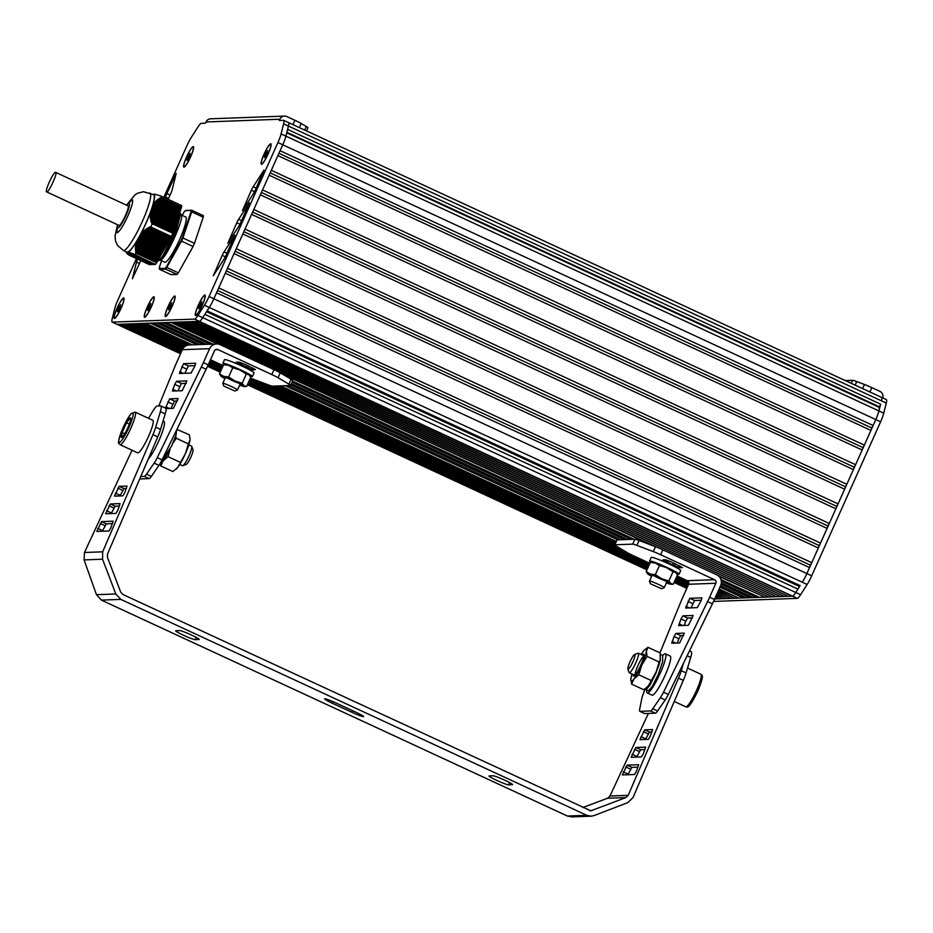 <?xml version="1.0" encoding="UTF-8"?>
<svg xmlns="http://www.w3.org/2000/svg" width="933" height="933" viewBox="0 0 933 933"><rect width="100%" height="100%" fill="white"/><g stroke="black" fill="none" stroke-linecap="round" stroke-linejoin="round"><path stroke-width="1.4" d="M172.792 233.285L152.277 223.722L172.792 233.285A36.34 5.878 -65.1 0 1 171.38 236.446L150.819 226.987L171.38 236.446M171.345 236.492L156.662 262.733L136.136 253.228L156.662 262.733M155.391 264.389L134.842 254.884L155.391 264.389A36.34 5.878 -65.1 0 0 156.639 262.791M126.643 253.123L151.064 264.552L126.725 253.263L126.433 252.272L126.643 252.936L128.183 252.213L128.672 253.006L128.532 252.33L133.209 253.729L155.146 264.401L134.842 254.884M154.948 264.307L132.953 254.184L154.925 264.331M131.938 253.834L154.633 264.342L131.938 253.869M130.993 253.543L154.342 264.354L131.005 253.578M154.073 264.342L130.142 253.321L154.05 264.366M153.782 264.342L129.372 253.111M153.49 264.354L128.696 252.948M128.101 252.785L153.175 264.401L128.113 252.82M152.907 264.377L127.611 252.738L152.884 264.412M152.615 264.389L127.261 252.715A32.305 5.225 114.9 0 1 127.203 252.761L152.522 264.494M152.324 264.401L126.97 252.726M152.032 264.412L126.713 252.761M126.585 252.808L151.647 264.529M151.356 264.54L126.585 252.995M150.866 264.459L126.433 252.668M150.575 264.471L126.678 252.925M150.283 264.471L126.993 253.228M127.821 254.254L149.968 264.517L127.401 253.554M128.311 254.627L149.677 264.529L127.879 253.928M149.432 264.517L128.859 255.094L149.373 264.61M161.036 197.668L181.515 207.161A36.34 5.878 -65.1 0 0 181.69 205.598L161.199 196.105A36.34 5.878 -65.1 0 1 161.036 197.668L181.515 207.161L172.722 233.192M150.889 226.952A36.34 5.878 -65.1 0 0 152.301 223.792M134.9 254.896A36.34 5.878 -65.1 0 0 136.148 253.298M161.199 196.105L154.4 194.099L153.152 194.507M126.655 252.726L151.939 264.517M126.678 253.181L151.064 264.552M126.865 253.414L150.773 264.564M127.133 253.683L150.481 264.564M127.588 252.656A32.305 5.225 114.9 0 1 127.506 252.691L152.814 264.482M127.494 253.998L150.19 264.575M127.973 252.761L153.105 264.471M127.926 254.336L149.898 264.587M128.439 254.721L149.607 264.599M129.197 253.03L153.688 264.447M129.955 253.24L153.98 264.436M132.708 254.079L154.855 264.412M133.781 254.429L155.146 264.401M128.859 255.094L128.497 254.464M126.293 252.458L126.293 252.458A32.305 5.225 114.9 0 1 126.153 252.202A32.305 5.225 114.9 0 1 125.955 251.63M136.136 253.228L135.402 248.819L136.066 242.685L136.778 242.638L136.486 241.647L140.778 233.973L141.781 233.682L141.886 232.504L142.877 232.585L143.041 231.419L144.055 231.524L144.277 230.393L145.326 230.498L145.606 229.401L150.819 226.987M152.277 223.722L150.983 221.413L151.578 220.818L150.645 219.791L151.286 219.22L150.446 218.579L151.076 217.657L150.225 216.666L150.948 216.129L150.143 215.173L150.901 214.648L150.143 213.704L150.948 213.202L150.341 212.677L152.977 204.77L156.476 200.537L160.977 197.703M151.636 223.453L172.815 232.923M152.009 264.447L126.701 252.715A32.305 5.225 114.9 0 1 126.631 252.691M163.018 251.35L137.711 239.618A32.305 5.225 114.9 0 1 137.524 239.933M136.44 241.764A32.305 5.225 114.9 0 1 128.159 252.365M139.868 235.746A32.305 5.225 114.9 0 1 139.682 236.084L165.001 247.816M140.685 234.218A32.305 5.225 114.9 0 1 140.347 234.859M150.353 212.712A32.305 5.225 114.9 0 1 140.988 233.647M150.796 211.511A32.305 5.225 114.9 0 1 150.563 212.129M176.547 222.007L151.228 210.287A32.305 5.225 114.9 0 1 151.111 210.613M152.499 206.473A32.305 5.225 114.9 0 1 152.406 206.776L177.713 218.509M154.12 194.321A32.305 5.225 114.9 0 1 153.047 204.654M149.898 193.003A31.629 5.108 -65.1 0 1 141.781 222.672A31.629 5.108 -65.1 0 1 123.727 250.487A31.629 5.108 -65.1 0 1 123.296 250.406L126.911 252.085A31.629 5.108 -65.1 0 0 127.343 252.155A31.629 5.108 -65.1 0 0 145.396 224.352A31.629 5.108 -65.1 0 0 153.513 194.67L143.507 191.72L137.746 193.154L134.923 194.904L127.285 204.245M151.706 208.572L176.932 220.643M176.792 221.203L173.561 230.848M173.316 231.512L151.076 221.797M171.299 236.469L158.272 259.654M179.521 212.782L180.652 213.564L175.602 233.425L163.065 257.205L162.902 255.7L174.086 233.133L179.346 213.552L174.914 233.985L163.065 257.205M162.902 255.7A26.917 4.35 114.9 0 1 159.181 260.155A26.917 4.35 114.9 0 1 158.027 260.902A26.917 4.35 114.9 0 1 157.525 260.995M179.299 215.231A24.899 4.024 114.9 0 1 180.489 214.683C186.915 213.062 165.386 261.182 160.219 259.992M160.184 260.074L164.698 262.173A24.899 4.024 -65.1 0 0 165.036 262.231A24.899 4.024 -65.1 0 0 179.253 240.341A24.899 4.024 -65.1 0 0 185.644 216.981L181.119 214.882M183.999 212.176L182.203 215.383L183.988 212.234A35.804 5.785 114.9 0 1 185.119 210.776L191.813 210.287L203.382 215.651A36.34 5.878 114.9 0 1 203.219 217.214L191.65 211.849A36.34 5.878 -65.1 0 0 191.813 210.287L191.078 210.555A35.804 5.785 114.9 0 1 190.938 211.978L191.65 211.849L182.915 237.973L194.484 243.338L203.219 217.214M185.119 210.776L185.795 210.508L185.119 210.776M190.938 211.978L182.273 237.903L182.915 237.973A36.34 5.878 -65.1 0 1 181.503 241.134L180.99 240.772L166.366 266.92L166.762 267.479L178.331 272.844L193.073 246.499L181.503 241.134L166.762 267.479A36.34 5.878 -65.1 0 1 165.514 269.077L165.223 268.366L159.263 268.587L159.496 269.299L171.066 274.664L177.083 274.442L165.514 269.077L159.496 269.299L159.263 268.587A35.804 5.785 114.9 0 1 159.403 267.165L159.66 267.748M194.484 243.338A36.34 5.878 114.9 0 1 193.073 246.499M178.331 272.844A36.34 5.878 114.9 0 1 177.083 274.442M265.917 155.788L264.517 157.572L264.704 155.834L267.689 150.505L265.917 155.788M266.29 152.289L267.281 152.755M264.704 155.834L265.567 156.231M270.628 144.265A10.764 1.738 114.9 0 1 268.051 153.968A10.764 1.738 114.9 0 1 261.578 163.811A10.764 1.738 114.9 0 1 264.156 154.108A10.764 1.738 114.9 0 1 270.628 144.265L271.106 144.487A10.764 1.738 114.9 0 1 271.13 144.51M188.408 158.633L187.008 160.418L187.195 158.68L190.169 153.35L188.408 158.633M188.781 155.146L189.761 155.601M187.195 158.68L188.058 159.077M193.597 147.344A10.764 1.738 114.9 0 1 193.621 147.356L193.119 147.111A10.764 1.738 114.9 0 1 190.542 156.814A10.764 1.738 114.9 0 1 184.069 166.657A10.764 1.738 114.9 0 1 186.647 156.954A10.764 1.738 114.9 0 1 193.119 147.111M118.888 309.978L117.488 311.762L117.675 310.024L120.649 304.694L118.888 309.978M119.249 306.49L120.24 306.945M117.675 310.024L118.538 310.421M124.077 298.688A10.764 1.738 114.9 0 1 124.101 298.7L123.599 298.455A10.764 1.738 114.9 0 1 121.01 308.158A10.764 1.738 114.9 0 1 114.537 318.001A10.764 1.738 114.9 0 1 117.126 308.298A10.764 1.738 114.9 0 1 123.599 298.455M149.082 308.788L147.682 310.572L147.857 308.835L150.843 303.505L149.082 308.788M149.443 305.289L150.435 305.756M147.857 308.835L148.732 309.231M154.272 297.487A10.764 1.738 114.9 0 1 154.295 297.499L153.782 297.265A10.764 1.738 114.9 0 1 151.204 306.969A10.764 1.738 114.9 0 1 144.732 316.812A10.764 1.738 114.9 0 1 147.309 307.109A10.764 1.738 114.9 0 1 153.782 297.265M169.993 308.018L168.593 309.803L168.768 308.065L171.754 302.735L169.993 308.018M170.354 304.531L171.345 304.986M168.768 308.065L169.643 308.461M174.704 296.496A10.764 1.738 114.9 0 1 172.115 306.199A10.764 1.738 114.9 0 1 165.642 316.042A10.764 1.738 114.9 0 1 168.232 306.339A10.764 1.738 114.9 0 1 174.704 296.496L175.182 296.729A10.764 1.738 114.9 0 1 175.206 296.741M200.105 306.992L198.706 308.788L198.892 307.039L201.866 301.709L200.105 306.992M200.467 303.505L201.458 303.96M198.892 307.039L199.755 307.435M205.295 295.703A10.764 1.738 114.9 0 1 205.318 295.714L204.817 295.481A10.764 1.738 114.9 0 1 202.239 305.173A10.764 1.738 114.9 0 1 195.767 315.016A10.764 1.738 114.9 0 1 198.344 305.324A10.764 1.738 114.9 0 1 204.817 295.481M286.874 132.276L879.551 406.905L880.635 404.176L287.609 129.384L288.437 126.072A13.459 2.181 -65.1 0 0 288.507 122.585L881.533 397.365A13.459 2.181 114.9 0 1 881.463 400.852A13.459 2.181 -65.1 0 0 881.533 397.365A13.459 2.181 -65.1 0 0 881.347 397.33M279.853 119.237A5.388 5.295 -92.1 0 1 284.472 116.1L210.66 118.806A5.388 5.295 87.9 0 0 206.03 121.955L279.853 119.237L279.305 120.462L283.504 120.31A13.459 2.181 114.9 0 1 283.679 120.345L288.507 122.585A13.459 2.181 -65.1 0 0 288.32 122.55M880.635 404.176L878.944 410.928L879.551 406.905M281.824 146.854L282.746 144.778A13.459 2.181 -65.1 0 0 285.906 136.148L286.746 132.824L879.772 407.616M288.507 122.585A13.459 2.181 114.9 0 1 288.437 126.072L285.906 136.136L878.933 410.928A13.459 2.181 -65.1 0 0 878.944 410.928A13.459 2.181 114.9 0 1 875.772 419.558L873.113 425.506L280.087 150.714M278.944 153.28L871.737 427.967L873.113 425.506M277.894 155.613L870.921 430.405L871.737 427.967M271.328 170.319L864.355 445.099L870.921 430.405M270.173 172.885L862.978 447.56L864.355 445.099M269.136 175.217L862.162 449.998L862.978 447.56M262.558 189.912L855.584 464.692L862.162 449.998M261.415 192.478L854.208 467.153L855.584 464.692M260.365 194.81L853.392 469.591L854.208 467.153M253.788 209.505L846.826 484.297L853.392 469.591M252.645 212.071L845.45 486.758L846.826 484.297M243.875 231.664L836.679 506.351L838.056 503.89L245.029 229.098L251.607 214.403L844.633 489.195L845.45 486.758M838.056 503.89L844.633 489.195M235.116 251.269L827.909 525.944L829.285 523.483L236.259 248.703L242.837 233.996L835.863 508.788L836.679 506.351M829.285 523.483L835.863 508.788M234.066 253.601L827.093 528.381L827.909 525.944M227.5 268.296L820.527 543.088L827.093 528.381M226.346 270.862L819.151 545.537L820.527 543.088M225.308 273.194L818.334 547.986L819.151 545.537M218.73 287.889L811.757 562.681L818.334 547.986M217.587 290.455L810.38 565.141L811.757 562.681M283.679 120.345A13.459 2.181 114.9 0 1 283.609 123.832L281.09 133.909L285.906 136.136A13.459 2.181 114.9 0 1 282.746 144.778L213.855 298.782L216.538 292.787L809.564 567.579L810.38 565.141M281.09 133.909A13.459 2.181 114.9 0 1 277.929 142.539L209.039 296.542L806.882 573.573A13.459 2.181 114.9 0 1 802.298 582.262A13.459 2.181 -65.1 0 0 806.882 573.585L809.564 567.579M213.855 298.782A13.459 2.181 114.9 0 1 209.272 307.47L202.741 317.663A13.459 2.181 114.9 0 1 199.405 321.337L117.173 324.357A13.459 2.181 -65.1 0 0 117.185 324.357L180.64 353.584M800.141 585.621L795.767 592.455A13.459 2.181 -65.1 0 1 792.432 596.129A13.459 2.181 114.9 0 0 795.744 592.478L800.141 585.621L207.114 310.841M206.543 311.727L799.266 586.379M204.875 314.328L797.902 589.108M714.643 598.986L792.432 596.129L199.394 321.337A13.459 2.181 -65.1 0 0 199.405 321.337L194.589 319.109L112.357 322.13A13.459 2.181 114.9 0 1 112.17 322.095A13.459 2.181 114.9 0 1 112.252 318.585L114.782 308.52A13.459 2.181 114.9 0 1 117.931 299.901L136.405 258.604M791.079 596.175L788.163 596.28L195.137 321.5L198.053 321.395L791.359 595.825M787.195 596.315L784.28 596.432L191.253 321.64L194.169 321.535L787.475 595.965M783.3 596.467L780.385 596.572L187.358 321.78L190.274 321.675L783.58 596.105M779.417 596.607L776.501 596.712L183.474 321.932L186.39 321.815L779.696 596.245M775.521 596.747L772.606 596.852L179.579 322.072L182.495 321.967L775.801 596.385M771.638 596.887L768.722 597.003L175.696 322.212L178.611 322.107L771.918 596.537M219.302 344.359L171.8 322.351L174.716 322.247L768.022 596.677M717.512 575.218L764.827 597.143L767.742 597.038M277.078 371.136L659.549 548.359M719.016 576.396L764.139 596.817M212.864 344.102L166.366 322.55L170.832 322.386L217.436 343.985M282.267 374.028L652.412 545.537M720.952 579.533L759.392 597.342L763.859 597.178M292.542 381.026L634.032 539.251M721.314 581.107L756.406 597.365L756.931 596.199M163.543 322.655L210.053 344.207M292.017 382.192L631.221 539.356M721.349 582.903L752.861 597.505L756.406 597.365M159.998 322.783L206.496 344.335M291.364 383.661L627.664 539.484M721.104 584.291L749.852 597.61L750.412 596.362M156.977 322.9L203.487 344.452M290.804 384.909L624.655 539.601M720.533 585.807L746.295 597.738L749.852 597.61M153.432 323.028L199.942 344.58M288.425 385.574L621.098 539.729M719.938 587.137L743.251 597.936L743.846 596.607M192.256 344.86L145.758 323.308L150.225 323.145L196.723 344.697M285.206 385.702L617.891 539.845M719.11 588.98L738.784 598.1L743.251 597.936M280.74 385.865L616.246 541.327M718.935 589.388L738.085 597.773M188.466 345.047L141.863 323.459L144.778 323.343L191.288 344.895M279.772 385.9L616.072 541.723M718.387 590.589L734.889 598.24L737.805 598.135M276.856 386.005L615.535 542.936M718.212 590.997L734.201 597.925M185.994 345.851L137.979 323.599L140.895 323.494L187.731 345.187M275.888 386.04L615.348 543.333M717.675 592.21L731.005 598.38L733.921 598.275M272.961 386.145L614.812 544.545M717.489 592.607L730.306 598.065M184.314 347.018L134.084 323.739L136.999 323.634L185.515 346.108M271.596 385.994L614.707 544.977M716.952 593.82L727.11 598.531L730.026 598.415M255.875 380.174L624.597 551.018M716.766 594.216L726.422 598.205M183.101 348.394L130.2 323.879L133.116 323.774L183.976 347.344M290.571 385.434A10.764 0.875 -155.9 0 0 288.927 384.151L278.046 377.725A10.764 0.875 -155.9 0 0 271.795 374.553L217.937 349.595A2.694 2.647 87.9 0 0 214.427 350.925L208.187 364.873A21.541 3.475 114.9 0 1 206.135 369.258L201.306 367.019A21.541 3.475 114.9 0 0 203.371 362.634L209.61 348.685A8.082 7.942 -92.1 0 1 220.13 344.697L273.987 369.643A10.764 0.875 24.1 0 1 280.238 372.827L291.119 379.253A10.764 0.875 24.1 0 1 292.764 380.536L290.571 385.434A10.764 0.875 -155.9 0 1 290.385 385.504L272.541 386.157A10.764 0.875 -155.9 0 1 268.342 384.909L251.957 378.681A10.764 0.875 -155.9 0 1 250.382 378.075L628.935 553.514M716.229 595.429L723.227 598.671L726.142 598.566M209.983 360.849L222.684 366.739M249.834 379.311L649.38 564.453M676.518 577.026L688.834 582.728M716.043 595.825L722.527 598.345M182.262 349.957L126.305 324.031L129.22 323.914L182.868 348.767M209.808 361.258L222.509 367.147M249.647 379.719L649.205 564.85M676.343 577.434L688.857 583.23M715.506 597.038L719.331 598.811L722.247 598.706M209.26 362.471L221.972 368.348M249.111 380.932L648.657 566.063M675.795 578.635L688.507 584.524M715.331 597.447L718.643 598.496M181.538 351.566L122.421 324.171L125.337 324.066L182.087 350.353M209.085 362.867L221.786 368.757M248.924 381.329L648.482 566.471M675.62 579.043L688.321 584.933M714.783 598.648L718.363 598.846M208.549 364.08L221.249 369.958M248.388 382.542L647.934 567.672M675.084 580.256L687.784 586.134M180.815 353.175L118.526 324.311L121.442 324.206L181.364 351.963M208.362 364.476L221.063 370.366M248.213 382.938L647.759 568.08M674.897 580.653L687.609 586.542M207.826 365.689L220.526 371.579M247.665 384.151L647.222 569.282M674.361 581.865L687.061 587.743M207.639 366.086L220.351 371.975M247.49 384.548L647.035 569.69M674.174 582.262L686.886 588.152M845.298 380.582L852.552 380.314A10.764 0.875 -155.9 0 1 856.751 381.574L864.448 384.489A10.764 0.875 -155.9 0 1 871.83 387.627L879.889 391.359A5.388 5.295 -92.1 0 1 882.735 397.924M713.792 600.852L714.841 601.342A13.459 2.181 -65.1 0 0 715.028 601.377L797.26 598.356A13.459 2.181 -65.1 0 0 800.596 594.694L807.127 584.478A13.459 2.181 -65.1 0 0 811.698 575.813L880.6 421.798A13.459 2.181 -65.1 0 0 883.761 413.156L886.28 403.091A13.459 2.181 -65.1 0 0 886.35 399.604L881.533 397.365M811.698 575.813L806.882 573.585L874.851 421.646M284.472 116.1A5.388 5.295 -92.1 0 1 286.863 116.578L294.921 120.31L292.985 124.66M306.525 130.935L307.925 127.798A10.764 0.875 -155.9 0 0 306.281 126.503L301.172 123.494A10.764 0.875 -155.9 0 0 294.921 120.31M238.626 219.29A5.388 0.875 -65.1 0 0 236.772 222.789L227.874 243.21L238.755 226.392A5.388 0.875 -65.1 0 0 240.586 222.917L249.403 202.694L238.626 219.29L241.589 220.666M251.35 190.215L242.452 210.636L253.333 193.819A5.388 0.875 -65.1 0 0 255.164 190.344L263.981 170.121L253.205 186.717A5.388 0.875 -65.1 0 0 251.35 190.215L254.522 191.685M224.048 251.863A5.388 0.875 -65.1 0 0 222.194 255.362L213.284 275.783L224.177 258.954A5.388 0.875 -65.1 0 0 226.008 255.49L234.824 235.268L224.048 251.863L227.011 253.24M168.162 199.335L170.926 193.178A5.388 0.875 -65.1 0 0 172.197 189.702L176.197 173.351L166.879 193.574A5.388 0.875 -65.1 0 0 165.607 197.026L165.363 198.041M137.571 259.141A5.388 0.875 -65.1 0 0 136.486 262.173L132.393 278.757L140.766 260.622M163.823 197.318L186.833 145.886A13.459 2.181 114.9 0 1 191.417 137.198L197.971 126.981A13.459 2.181 114.9 0 1 201.295 123.331L205.482 123.179L206.03 121.955M112.357 322.13L117.173 324.357A13.459 2.181 114.9 0 1 116.998 324.322L112.17 322.095M209.039 296.542A13.459 2.181 114.9 0 1 204.455 305.231L197.924 315.436A13.459 2.181 114.9 0 1 194.589 319.109M195.685 315.541A11.313 1.831 114.9 0 1 198.834 304.053A11.313 1.831 114.9 0 1 205.248 295.248A11.313 1.831 114.9 0 1 204.992 297.919A11.313 1.831 114.9 0 1 202.333 305.173A11.313 1.831 114.9 0 1 195.872 315.494A11.313 1.831 114.9 0 1 195.685 315.541M261.497 164.325A11.313 1.831 114.9 0 1 264.645 152.849A11.313 1.831 114.9 0 1 271.06 144.044A11.313 1.831 114.9 0 1 270.803 146.714A11.313 1.831 114.9 0 1 268.144 153.968A11.313 1.831 114.9 0 1 261.683 164.29A11.313 1.831 114.9 0 1 261.497 164.325M114.467 318.515A11.313 1.831 114.9 0 1 117.605 307.039A11.313 1.831 114.9 0 1 124.031 298.233A11.313 1.831 114.9 0 1 123.762 300.904A11.313 1.831 114.9 0 1 121.115 308.158A11.313 1.831 114.9 0 1 114.654 318.48A11.313 1.831 114.9 0 1 114.467 318.515M183.988 167.17A11.313 1.831 114.9 0 1 187.136 155.694A11.313 1.831 114.9 0 1 193.551 146.889A11.313 1.831 114.9 0 1 193.294 149.56A11.313 1.831 114.9 0 1 190.635 156.814A11.313 1.831 114.9 0 1 184.174 167.135A11.313 1.831 114.9 0 1 183.988 167.17M144.662 317.325A11.313 1.831 114.9 0 1 147.799 305.849A11.313 1.831 114.9 0 1 154.225 297.044A11.313 1.831 114.9 0 1 153.957 299.715A11.313 1.831 114.9 0 1 151.298 306.969A11.313 1.831 114.9 0 1 144.837 317.29A11.313 1.831 114.9 0 1 144.662 317.325M165.573 316.555A11.313 1.831 114.9 0 1 168.71 305.079A11.313 1.831 114.9 0 1 175.136 296.274A11.313 1.831 114.9 0 1 174.868 298.945A11.313 1.831 114.9 0 1 172.208 306.199A11.313 1.831 114.9 0 1 165.759 316.52A11.313 1.831 114.9 0 1 165.573 316.555M46.65 191.895L118.969 225.401C120.73 226.952 130.34 206.193 128.031 205.855L55.56 172.325C53.426 171.789 44.411 191.603 46.65 191.895C48.411 193.434 58.021 172.687 55.7 172.348M662.757 655.537A21.541 3.475 114.9 0 1 665.381 653.846A21.541 3.475 114.9 0 1 659.853 674.046A21.541 3.475 114.9 0 1 647.56 692.986A21.541 3.475 114.9 0 1 647.269 692.927A21.541 3.475 114.9 0 1 646.837 690M665.381 653.846L670.197 656.074A21.541 3.475 114.9 0 1 664.669 676.285A21.541 3.475 114.9 0 1 652.377 695.213A21.541 3.475 114.9 0 1 652.085 695.167L647.269 692.927M651.012 562.377A16.153 1.306 24.1 0 1 649.578 561.083A16.153 1.306 24.1 0 1 664.856 566.483A16.153 1.306 24.1 0 1 679.072 574.273A16.153 1.306 24.1 0 1 678.781 574.378A16.153 1.306 24.1 0 1 676.961 574.017M649.578 561.083L651.222 557.398A16.153 1.306 24.1 0 1 666.5 562.809A16.153 1.306 24.1 0 1 680.717 570.599L679.072 574.273M661.52 588.723L664.179 587.72A8.082 0.653 -155.9 0 0 664.226 587.685A8.082 0.653 -155.9 0 0 658.301 584.326A8.082 0.653 -155.9 0 0 649.473 581.084A8.082 0.653 -155.9 0 0 649.473 581.142L650.499 583.79L661.52 588.723L650.499 583.79M664.949 580.699A8.082 0.653 24.1 0 1 658.29 577.947A8.082 0.653 24.1 0 1 654.196 575.894M676.215 572.979A13.12 1.061 -155.9 0 0 676.157 572.909A13.12 1.061 -155.9 0 0 675.632 572.454A13.12 1.061 -155.9 0 0 666.64 567.696A13.12 1.061 -155.9 0 0 655.281 563.031A13.12 1.061 -155.9 0 0 652.529 562.342L650.301 562.401L646.172 571.614L650.348 574.052A13.12 1.061 24.1 0 1 661.707 578.717A13.12 1.061 24.1 0 1 670.699 583.475A13.12 1.061 24.1 0 1 671.084 584.256A13.12 1.061 24.1 0 1 668.331 583.568A13.12 1.061 24.1 0 1 666.372 582.868M666.582 582.414A9.085 0.735 -155.9 0 0 667.631 582.449A9.085 0.735 -155.9 0 0 659.643 578.133A9.085 0.735 -155.9 0 0 651.094 575.055A9.085 0.735 -155.9 0 0 651.829 575.813M651.631 576.279A13.12 1.061 24.1 0 1 647.98 574.133A13.12 1.061 24.1 0 1 647.455 573.678A13.12 1.061 24.1 0 1 650.348 574.052L655.328 574.67L661.707 578.717L668.903 580.956L670.699 583.475L673.323 584.186L671.084 584.256M673.323 584.186L677.44 574.985L675.632 572.454L673.02 571.754L668.903 580.956M673.02 571.754L666.64 567.696L659.456 565.456L655.328 574.67M647.98 574.133L646.172 571.614M659.456 565.456L655.281 563.031L650.301 562.401M627.874 668.984L629.099 672.483A10.764 1.738 -65.1 0 0 629.297 672.728A10.764 1.738 -65.1 0 0 635.77 662.885A10.764 1.738 -65.1 0 0 638.347 653.193A10.764 1.738 -65.1 0 0 638.032 653.205L634.568 654.523A8.082 1.306 114.9 0 1 632.877 661.789A8.082 1.306 114.9 0 1 627.874 668.984A8.082 1.306 114.9 0 1 630.23 661.299A8.082 1.306 114.9 0 1 634.568 654.523M635.046 675.142A10.764 1.738 114.9 0 1 637.857 665.8A10.764 1.738 114.9 0 1 643.91 656.027M646.802 687.388A17.505 2.822 -65.1 0 0 646.989 687.236A17.505 2.822 -65.1 0 0 648.47 685.603A17.505 2.822 -65.1 0 0 656.226 671.76A17.505 2.822 -65.1 0 0 659.374 663.76M633.262 674.571A12.117 1.959 -65.1 0 0 633.869 676.157A12.117 1.959 -65.1 0 0 640.376 665.999A12.117 1.959 -65.1 0 0 643.91 654.465A12.117 1.959 -65.1 0 0 642.312 655.024M641.099 654.465A17.505 2.822 114.9 0 1 643.187 651.444A17.505 2.822 114.9 0 1 644.68 649.811A17.505 2.822 114.9 0 1 646.347 651.327A17.505 2.822 114.9 0 1 641.764 665.054A17.505 2.822 114.9 0 1 634.008 678.909A17.505 2.822 114.9 0 1 630.813 679.749A17.505 2.822 114.9 0 1 630.848 679.026A17.505 2.822 114.9 0 1 632.049 674.011M631.559 684.111L643.653 689.709L646.487 687.668L648.47 685.603L656.226 671.76L659.141 662.01L647.059 656.412L641.764 665.054L638.837 674.804L634.008 678.909L631.559 684.111L630.848 679.026M650.919 680.402L638.837 674.804M644.855 649.66L648.015 647.339L646.347 651.327L647.059 656.412M660.564 654.698L660.097 652.937L648.015 647.339M659.141 662.01L660.436 659.701M646.021 689.615L648.435 690.735L652.284 686.396L658.301 674.372L662.675 661.602L662.593 655.433L660.179 654.325L660.261 660.494L655.887 673.264L649.881 685.277L646.021 689.615L645.753 688.262M250.266 376.302A16.153 1.306 -155.9 0 0 252.377 376.559L254.021 372.885A16.153 1.306 -155.9 0 0 241.006 365.631A16.153 1.306 -155.9 0 0 224.806 359.59A16.153 1.306 -155.9 0 0 224.526 359.695L222.882 363.369A16.153 1.306 -155.9 0 0 224.317 364.675M252.377 376.559A16.153 1.306 -155.9 0 0 239.361 369.305A16.153 1.306 -155.9 0 0 223.162 363.264A16.153 1.306 -155.9 0 0 222.882 363.369M223.803 386.075L234.836 391.009L223.803 386.075L222.789 383.428A8.082 0.653 24.1 0 1 222.789 383.37A8.082 0.653 24.1 0 1 231.617 386.612A8.082 0.653 24.1 0 1 237.53 389.971A8.082 0.653 24.1 0 1 237.483 390.006L240.166 384.081M227.5 378.18A8.082 0.653 -155.9 0 0 231.606 380.232A8.082 0.653 -155.9 0 0 238.253 382.985M239.688 385.154A13.12 1.061 -155.9 0 0 241.647 385.854A13.12 1.061 -155.9 0 0 244.399 386.542A13.12 1.061 -155.9 0 0 244.014 385.772A13.12 1.061 -155.9 0 0 235.023 381.014A13.12 1.061 -155.9 0 0 223.663 376.337L219.488 373.9L223.605 364.686L225.833 364.628A13.12 1.061 24.1 0 1 228.585 365.316A13.12 1.061 24.1 0 1 239.956 369.981A13.12 1.061 24.1 0 1 248.948 374.739A13.12 1.061 24.1 0 1 249.473 375.194A13.12 1.061 24.1 0 1 249.519 375.264M225.145 378.11A9.085 0.735 24.1 0 1 224.41 377.34A9.085 0.735 24.1 0 1 232.947 380.431A9.085 0.735 24.1 0 1 240.947 384.734A9.085 0.735 24.1 0 1 239.886 384.699M223.605 364.686L228.585 365.316L232.76 367.754L228.643 376.955L223.663 376.337A13.12 1.061 -155.9 0 0 220.759 375.976A13.12 1.061 -155.9 0 0 221.284 376.419A13.12 1.061 -155.9 0 0 224.935 378.565M232.76 367.754L239.956 369.981L246.335 374.04L242.207 383.241L235.023 381.014L228.643 376.955M219.488 373.9L221.284 376.419M246.335 374.04L248.948 374.739L250.744 377.27L246.627 386.472L244.014 385.772L242.207 383.241M191.766 446.417L193.003 449.916A8.082 1.306 114.9 0 1 190.915 457.007A8.082 1.306 114.9 0 1 186.297 464.377L182.833 465.695A10.764 1.738 -65.1 0 0 188.991 455.864A10.764 1.738 -65.1 0 0 191.766 446.417A10.764 1.738 -65.1 0 0 191.568 446.172L188.816 444.889M179.766 464.436L182.518 465.707A10.764 1.738 -65.1 0 0 182.833 465.695M120.03 444.668L137.711 452.867A17.949 2.904 -65.1 0 0 148.499 436.457A17.949 2.904 -65.1 0 0 152.802 420.293L135.133 412.106A17.949 2.904 114.9 0 1 130.818 428.27A17.949 2.904 114.9 0 1 120.03 444.668C119.109 441.915 116.508 447.269 121.068 432.469C124.835 423.29 128.229 417.004 131.25 413.599L135.133 412.106M122.538 436.819L121.593 437.437L122.095 432.609L126.48 422.801A10.764 1.738 -65.1 0 0 122.095 432.609A10.764 1.738 -65.1 0 0 121.593 437.437A10.764 1.738 -65.1 0 0 122.211 437.111A10.764 1.738 -65.1 0 0 125.465 432.48A10.764 1.738 -65.1 0 0 129.85 422.684A10.764 1.738 -65.1 0 0 130.772 418.649A10.764 1.738 -65.1 0 0 130.363 417.844A10.764 1.738 -65.1 0 0 126.48 422.801L130.363 417.844L130.713 419.337M122.095 432.609L124.695 433.81M126.48 422.801L129.337 424.13M160.977 462.885A17.505 2.822 -65.1 0 0 163.217 460.762A17.505 2.822 -65.1 0 0 168.64 451.782M190.064 439.116A17.505 2.822 114.9 0 1 190.064 439.151A17.505 2.822 114.9 0 1 190.017 439.886A17.505 2.822 114.9 0 1 185.434 453.613A17.505 2.822 114.9 0 1 177.678 467.456A17.505 2.822 114.9 0 1 176.185 469.089A17.505 2.822 114.9 0 1 176.01 469.241M172.897 443.198L176.267 438.265L188.349 443.863L185.434 453.613L177.678 467.456L172.862 471.562L160.768 465.964L163.217 460.762L168.045 456.657L170.098 449.03M168.045 456.657L180.127 462.255M160.173 463.514L160.768 465.964M190.064 439.151L189.306 434.79L176.897 429.39M190.017 439.886L188.349 443.863M176.267 438.265L175.707 436.061M160.103 463.561L171.684 445.822L176.034 435.058L176.559 430.23M163.042 421.086L163.963 421.506A21.541 3.475 114.9 0 1 160.044 438.009A21.541 3.475 114.9 0 1 148.195 459.199M662.862 559.893L674.442 565.783L679.737 567.707L682.49 567.591L670.862 561.713L665.567 559.788L662.862 559.893M649.869 563.345L633.449 555.741A10.764 0.875 24.1 0 1 627.198 552.558L616.316 546.143A10.764 0.875 24.1 0 1 614.672 544.849A10.764 0.875 24.1 0 1 614.859 544.779L632.702 544.126A10.764 0.875 24.1 0 1 636.901 545.385L653.287 551.601A10.764 0.875 24.1 0 1 660.669 554.738L714.538 579.696A2.694 2.647 -92.1 0 1 715.844 583.265L709.616 597.213A21.541 3.475 114.9 0 1 707.552 601.598L663.503 692.216A10.764 1.738 114.9 0 1 660.377 697.721L652.75 708.765A10.764 1.738 114.9 0 1 650.581 710.946L639.933 711.331A10.764 1.738 114.9 0 1 639.793 711.308A10.764 1.738 114.9 0 1 639.676 709.243L641.846 698.397A10.764 1.738 114.9 0 1 643.607 692.951L645.426 688.519M659.981 652.878L680.565 602.485A21.541 3.475 114.9 0 1 682.431 598.1L688.624 584.268A2.694 2.647 87.9 0 0 687.306 580.699L677.008 575.929M674.058 636.528L671.748 643.21L679.632 642.919L684.309 633.122L675.9 633.425L674.058 636.528L678.874 638.755L677.195 643.012M683.667 635.548L680.728 635.653L678.874 638.755M700.998 600.899L701.943 597.831L689.79 598.275L685.627 608.059L697.266 607.64L700.998 600.899M701.301 600.257L694.607 600.502L691.073 607.861M680.997 618.952L678.688 625.635L688.449 625.285L693.126 615.477L682.839 615.85L680.997 618.952L685.813 621.18L684.134 625.437M692.484 617.903L687.668 618.078L685.813 621.18M639.793 711.308L644.61 713.547A10.764 1.738 114.9 0 0 644.75 713.57L655.409 713.174A10.764 1.738 114.9 0 0 657.567 711.004L665.194 699.948A10.764 1.738 114.9 0 0 668.331 694.455L712.369 603.826A21.541 3.475 114.9 0 0 714.433 599.441L720.673 585.492A8.082 7.942 87.9 0 0 716.731 574.798L662.862 549.84A10.764 0.875 -155.9 0 0 655.479 546.703L639.093 540.487A10.764 0.875 -155.9 0 0 634.895 539.227L617.051 539.88A10.764 0.875 -155.9 0 0 616.865 539.95L614.672 544.849M668.331 694.455L663.503 692.216M712.369 603.826L707.552 601.598M253.041 370.004L236.119 362.202L238.883 362.086L246.02 364.791L255.385 369.561L253.041 370.004L253.694 368.558M210.473 359.753L223.185 365.643M177.422 400.98L174.483 401.085L170.949 408.444M166.016 408.619L173.386 408.351L178.075 398.554L169.666 398.846L165.479 408.071M194.752 366.319L195.662 363.252L183.544 363.695L179.381 373.48L191.02 373.06L194.752 366.319M195.055 365.689L188.361 365.934L184.839 373.293M186.238 383.335L181.422 383.51L177.9 390.869M174.751 384.373L172.442 391.055L182.203 390.705L186.88 380.909L176.605 381.27L174.751 384.373L179.579 386.612M216.538 343.974L189.317 344.965A8.082 7.942 87.9 0 0 182.378 349.688L176.185 363.532A21.541 3.475 114.9 0 0 174.331 367.905L158.773 405.972M206.135 369.258L162.085 459.876A10.764 1.738 114.9 0 1 158.948 465.38L151.333 476.425A10.764 1.738 114.9 0 1 149.163 478.606L139.717 478.956M201.306 367.019L157.269 457.648L162.085 459.876M157.269 457.648A10.764 1.738 114.9 0 1 154.132 463.141L146.504 474.186A10.764 1.738 114.9 0 1 144.335 476.366L140.778 476.506M508.508 784.863A10.764 0.875 24.1 0 1 497.709 780.828A10.764 0.875 24.1 0 1 489.032 775.999A10.764 0.875 24.1 0 1 489.219 775.929L493.102 775.79A10.764 0.875 24.1 0 1 503.902 779.813A10.764 0.875 24.1 0 1 512.579 784.653A10.764 0.875 24.1 0 1 512.392 784.723L508.508 784.863L509.535 782.565M195.114 639.653A10.764 0.875 24.1 0 1 184.314 635.618A10.764 0.875 24.1 0 1 175.637 630.79A10.764 0.875 24.1 0 1 175.824 630.72L179.719 630.568A10.764 0.875 24.1 0 1 190.519 634.603A10.764 0.875 24.1 0 1 199.196 639.443A10.764 0.875 24.1 0 1 199.009 639.513L195.114 639.653L196.14 637.356M355.695 712.112A10.764 0.875 24.1 0 1 363.578 716.579A10.764 0.875 24.1 0 1 351.811 712.252L332.521 703.319A10.764 0.875 24.1 0 1 324.637 698.852A10.764 0.875 24.1 0 1 336.416 703.179L355.695 712.112M124.719 492.729L122.876 495.831L114.467 496.134L119.144 486.338L127.028 486.046L124.719 492.729M650.254 736.242L648.4 739.344L639.991 739.647L644.668 729.839L652.564 729.559L650.254 736.242M126.398 488.472L123.961 488.565L119.925 495.936M651.934 731.985L649.496 732.078L645.461 739.449M110.84 527.88L108.986 530.982L96.834 531.425L101.51 521.617L113.15 521.197L110.84 527.88M636.364 771.393L634.522 774.495L622.358 774.926L627.046 765.13L638.673 764.71L636.364 771.393M112.52 523.623L106.339 523.856L102.303 531.227M638.044 767.136L631.863 767.369L627.827 774.74M117.78 510.304L115.937 513.407L105.651 513.78L110.327 503.972L120.089 503.622L117.78 510.304M643.303 753.817L641.461 756.92L631.175 757.293L635.851 747.485L645.613 747.135L643.303 753.817M119.459 506.048L115.144 506.211L111.12 513.582M644.983 749.561L640.679 749.724L636.644 757.095M689.499 650.884L691.225 651.677A16.153 2.612 114.9 0 1 690.723 657.415L686.07 672.926A16.153 2.612 114.9 0 1 683.306 680.379L633.029 797.563L627.816 802.613L594.076 815.582L591.114 816.188L586.834 815.325L120.835 599.394L115.809 593.971L102.548 559.229L102.677 551.811L152.954 434.638A16.153 2.612 -65.1 0 0 155.729 427.186L160.371 411.663A16.153 2.612 -65.1 0 0 160.873 405.937L165.701 408.176A16.153 2.612 114.9 0 1 165.188 413.902L160.546 429.413A16.153 2.612 114.9 0 1 157.782 436.866L107.505 554.05L107.447 557.339L120.707 592.093L122.934 594.508L590.834 810.812L625.891 797.575L628.212 795.324L678.489 678.151A16.153 2.612 -65.1 0 0 681.253 670.699L683.469 663.316M648.412 713.43L609.972 796.001L607.558 798.24L582.752 807.558M132.043 450.242L84.448 552.488L84.087 559.905L96.461 594.683L101.394 600.117L567.381 816.037L571.707 816.9L591.114 816.188M160.873 405.937A16.153 2.612 -65.1 0 0 160.663 405.902L157.245 406.018A16.153 2.612 -65.1 0 0 152.301 411.966L148.534 418.311M152.301 264.436L126.993 252.703M152.592 264.424L127.285 252.691M150.843 264.482L126.806 253.356M150.551 264.494L127.063 253.613M150.26 264.506L127.401 253.916M153.467 264.389L128.684 252.913M153.758 264.377L129.372 253.076M162.68 251.793L137.373 240.073M162.517 252.097L137.209 240.364M161.969 253.076L136.661 241.344M162.144 252.925L137.058 241.309M163.403 250.522L138.084 238.79M163.228 250.814L137.921 239.093M162.855 251.653L137.571 239.933M161.257 254.347L136.066 242.685M161.421 254.208L136.65 242.72M164.115 249.239L138.807 237.507M163.951 249.543L138.632 237.81M163.567 250.371L138.259 238.638M162.307 252.621L137.174 240.982M160.534 255.63L135.775 244.154M160.709 255.479L136.323 244.178M161.596 253.904L136.731 242.382M164.826 247.956L139.518 236.236M164.663 248.26L139.344 236.539M164.278 249.088L138.97 237.367M163.742 250.067L138.422 238.347M159.823 256.913L135.565 245.671M159.998 256.762L136.078 245.682M160.873 255.187L136.381 243.84M165.549 246.685L140.23 234.953M165.374 246.988L140.067 235.256M164.453 248.796L139.145 237.064M159.111 258.184L135.448 247.222M159.275 258.044L135.938 247.222M160.161 256.458L136.125 245.321M166.261 245.402L140.953 233.682M166.097 245.706L140.778 233.973M165.712 246.534L140.58 234.894M158.388 259.467L135.402 248.819M158.563 259.316L135.868 248.808M159.45 257.741L135.961 246.86M166.424 245.262L141.571 233.74M165.164 247.513L139.892 235.804M157.677 260.739L135.448 250.441M157.852 260.599L135.88 250.417M158.727 259.012L135.868 248.423M166.972 244.131L141.886 232.504M166.809 244.423L141.618 232.76M165.887 246.23L140.801 234.615M156.977 262.01L135.612 252.097M157.129 261.87L135.961 252.062M158.015 260.295L135.868 250.032M167.695 242.848L143.041 231.419M167.52 243.151L142.761 231.676M167.147 243.98L142.656 232.632M166.599 244.959L141.816 233.472M157.304 261.578L135.938 251.677M168.406 241.565L144.277 230.393M168.243 241.869L143.985 230.626M167.858 242.697L143.834 231.571M167.31 243.676L142.924 232.375M169.118 240.294L145.606 229.401M168.955 240.597L145.291 229.635M168.57 241.425L145.093 230.544M168.033 242.405L144.114 231.326M169.841 239.011L147.017 228.445M169.666 239.314L146.679 228.667M169.293 240.143L146.434 229.553M168.745 241.122L145.396 230.311M170.004 238.871L147.857 228.608M169.456 239.839L146.761 229.331M171.252 236.516L150.166 226.742M170.179 238.568L148.207 228.387M170.377 238.032L148.149 227.734M170.552 237.74L148.51 227.524M170.716 237.588L149.362 227.687M170.891 237.285L149.723 227.477M171.077 236.819L149.7 226.917M156.791 262.36L135.693 252.586M157.514 261.042L135.472 250.825M158.225 259.771L135.413 249.193M158.937 258.488L135.425 247.595M159.66 257.205L135.53 246.032M160.371 255.934L135.717 244.504M161.082 254.651L135.996 243.023M161.806 253.379L136.486 241.647M176.174 222.835L150.866 211.115M176.08 223.139L150.761 211.406M175.754 224.107L150.446 212.374M176.022 223.582L150.948 211.954M176.605 221.576L151.286 209.843M176.5 221.867L151.193 210.147M176.442 222.311L151.158 210.601M175.334 225.378L150.143 213.704M175.591 224.841L150.819 213.365M176.92 220.608L151.613 208.875M176.862 221.039L151.554 209.319M176.115 223.279L150.983 211.628M174.903 226.649L150.143 215.173M175.171 226.113L150.784 214.812M175.696 224.55L150.843 213.027M177.445 219.033L152.137 207.313M177.352 219.337L152.032 207.604M177.293 219.78L151.974 208.047M176.967 220.748L151.647 209.015M174.483 227.909L150.225 216.666M174.751 227.384L150.843 216.304M175.276 225.809L150.784 214.462M177.865 217.774L152.557 206.041M177.771 218.065L152.464 206.345M177.387 219.477L152.079 207.744M174.063 229.18L150.4 218.217M174.319 228.643L150.983 217.832M174.844 227.081L150.819 215.943M178.296 216.503L152.977 204.77M178.191 216.806L152.884 205.073M178.133 217.237L153 205.598M173.631 230.451L150.645 219.791M173.9 229.915L151.204 219.395M174.424 228.352L150.936 217.471M178.565 215.978L153.7 204.455M177.806 218.205L152.534 206.496M173.211 231.711L150.983 221.413M173.48 231.186L151.508 221.004M174.004 229.611L151.146 219.022M178.716 215.231L153.618 203.604M178.623 215.535L153.432 203.861M178.238 216.946L153.164 205.318M173.048 232.445L151.881 222.637M173.573 230.883L151.426 220.62M179.136 213.972L154.481 202.543M179.043 214.263L154.272 202.788M178.984 214.707L154.493 203.359M178.658 215.675L153.875 204.187M173.153 232.154L151.787 222.252M179.568 212.701L155.438 201.528M179.463 213.004L155.205 201.761M179.404 213.435L155.379 202.298M179.078 214.403L154.691 203.102M179.987 211.429L156.476 200.537M179.882 211.733L156.231 200.77M179.836 212.164L156.347 201.283M179.509 213.144L155.601 202.064M180.407 210.17L157.595 199.592M180.314 210.461L157.327 199.814M180.256 210.905L157.397 200.315M179.929 211.873L156.581 201.05M180.675 209.633L158.528 199.37M180.349 210.601L157.654 200.082M181.294 207.593L160.196 197.819M180.78 209.33L158.808 199.161M180.734 209.202L158.505 198.892M180.839 208.899L158.797 198.682M181.095 208.362L159.741 198.472M181.2 208.071L160.033 198.262M181.165 207.942L159.788 198.041M173.538 230.743L150.726 220.176M173.958 229.471L150.446 218.579M174.378 228.212L150.26 217.027M174.809 226.941L150.155 215.523M175.229 225.669L150.131 214.042M175.649 224.41L150.341 212.677M116.695 229.215A18.17 2.939 -65.1 0 0 117.15 232.655A18.17 2.939 -65.1 0 0 127.833 216.001A18.17 2.939 -65.1 0 0 131.938 199.58A18.17 2.939 -65.1 0 0 129.465 201.656M182.273 237.903A35.804 5.785 114.9 0 1 180.99 240.772M166.366 266.92A35.804 5.785 114.9 0 1 165.223 268.366M159.403 267.165L161.561 260.715M283.609 123.832L886.28 403.091M277.929 142.539L880.6 421.798M204.455 305.231L807.127 584.478M197.924 315.436L795.744 592.478M199.394 321.337L797.26 598.356M117.185 324.357L180.57 353.735M207.569 366.237L220.281 372.127M247.42 384.699L646.966 569.841M674.116 582.414L686.816 588.303M852.552 380.314L851.199 383.311M856.751 381.574L855.153 385.142M864.448 384.489L862.605 388.594M871.83 387.627L869.894 391.977M883.761 413.156L878.944 410.928M800.596 594.694L795.767 592.455M715.028 601.377L713.803 600.817M301.172 123.494L299.33 127.599M306.281 126.503L304.683 130.084M236.772 222.789L239.944 224.258M253.205 186.717L256.167 188.093M222.194 255.362L225.366 256.832M165.607 197.026L168.581 198.402M166.879 193.574L170.086 195.055M136.486 262.173L139.46 263.549M126.841 205.307A13.459 2.181 114.9 0 1 128.976 203.382A13.459 2.181 114.9 0 1 123.832 219.896A13.459 2.181 114.9 0 1 117.791 224.853M696.531 690.397A17.949 2.904 114.9 0 1 685.743 706.794C687.586 707.051 688.461 709.815 697.849 691.143C704.753 673.684 702.106 676.273 700.835 674.232A17.949 2.904 114.9 0 1 696.531 690.397M123.063 427.746A16.153 2.612 -65.1 0 0 119.401 442.335A16.153 2.612 -65.1 0 0 128.894 427.536A16.153 2.612 -65.1 0 0 132.544 412.946A16.153 2.612 -65.1 0 0 123.063 427.746M666.803 560.185L666.045 561.899M668.448 560.803L667.596 562.692M673.544 562.891L672.6 565.001M675.364 563.73L674.442 565.783M679.434 565.713L678.688 567.404M680.379 566.273L679.737 567.707M714.538 579.696L687.306 580.699M675.69 643.07L672.122 641.414M680.728 635.653L675.9 633.425M694.607 600.502L689.79 598.275M692.753 603.604L687.936 601.377M689.58 607.919L686.012 606.263M682.641 625.495L679.061 623.839M687.668 618.078L682.839 615.85M715.844 583.265L688.624 584.268M665.194 699.948L660.377 697.721M714.433 599.441L709.616 597.213M644.75 713.57L639.933 711.331M655.409 713.174L650.581 710.946M657.567 711.004L652.75 708.765M634.895 539.227L632.702 544.126M617.051 539.88L614.859 544.779M662.862 549.84L660.669 554.738M655.479 546.703L653.287 551.601M639.093 540.487L636.901 545.385M252.75 367.999L251.992 369.69M248.668 366.016L247.746 368.08M246.848 365.176L245.904 367.287M241.752 363.089L240.912 364.978M240.119 362.471L239.349 364.185M217.937 349.595L215.57 349.677M167.812 401.948L172.628 404.187M165.887 406.835L169.456 408.491M169.666 398.846L174.483 401.085M183.544 363.695L188.361 365.934M181.69 366.797L186.518 369.036M179.766 371.684L183.334 373.34M172.827 389.259L176.395 390.915M176.605 381.27L181.422 383.51M209.61 348.685L182.378 349.688M154.132 463.141L158.948 465.38M203.371 362.634L208.187 364.873M146.504 474.186L151.333 476.425M144.335 476.366L149.163 478.606M280.238 372.827L278.046 377.725M273.987 369.643L271.795 374.553M291.119 379.253L288.927 384.151M351.811 712.252L352.534 710.643M332.521 703.319L333.221 701.756M115.412 493.079L120.229 495.306M640.936 736.58L645.753 738.819M117.861 488.169L122.678 490.396M643.385 731.67L648.213 733.909M119.144 486.338L123.961 488.565M644.668 729.839L649.496 732.078M97.778 528.358L102.607 530.597M623.314 771.871L628.131 774.11M100.228 523.46L105.056 525.687M625.763 766.961L630.58 769.2M101.51 521.617L106.339 523.856M627.046 765.13L631.863 767.369M106.595 510.724L111.412 512.952M632.119 754.226L636.947 756.465M109.044 505.814L113.873 508.042M634.58 749.316L639.397 751.555M110.327 503.972L115.144 506.211M635.851 747.485L640.679 749.724M592.152 810.544L589.493 810.637M625.891 797.575L607.558 798.24M628.212 795.324L609.972 796.001M102.677 551.811L84.448 552.488M102.548 559.229L84.087 559.905M115.809 593.971L96.461 594.683M120.835 599.394L101.394 600.117M586.834 815.325L567.381 816.037M678.489 678.151L683.306 680.379M681.253 670.699L686.07 672.926M687.143 655.747L690.723 657.415M160.371 411.663L165.188 413.902M155.729 427.186L160.546 429.413M152.954 434.638L157.782 436.866M160.954 196.117L160.278 195.802M152.231 264.506L126.935 252.785M153.397 264.459L128.661 253.006M154.272 264.436L130.935 253.613M154.563 264.424L131.868 253.904M123.296 250.406L117.465 245.344L115.54 240.959L115.062 236.107L117.266 225.879M179.731 214.193L179.159 212.351M181.282 215.325L180.652 213.564M160.616 259.91L158.027 260.902M191.568 210.24L185.562 210.461M159.205 268.797L159.356 267.304M161.549 260.715L159.368 267.246M184.023 212.153L185.201 210.648M117.057 324.346L180.559 353.77M207.546 366.284L220.258 372.174M247.397 384.746L646.954 569.876M674.092 582.46L686.793 588.35M116.928 232.609L117.57 224.748M126.62 205.213L132.206 199.639M652.109 575.206L649.473 581.084M666.85 581.795L664.226 587.685M643.945 655.782L638.347 653.193M634.883 675.317L629.297 672.728M700.835 674.232L687.528 668.063M685.743 706.794L674.256 701.476M222.789 383.37L225.413 377.492M234.836 391.009L237.483 390.006M244.399 386.542L246.592 386.484"/></g></svg>
